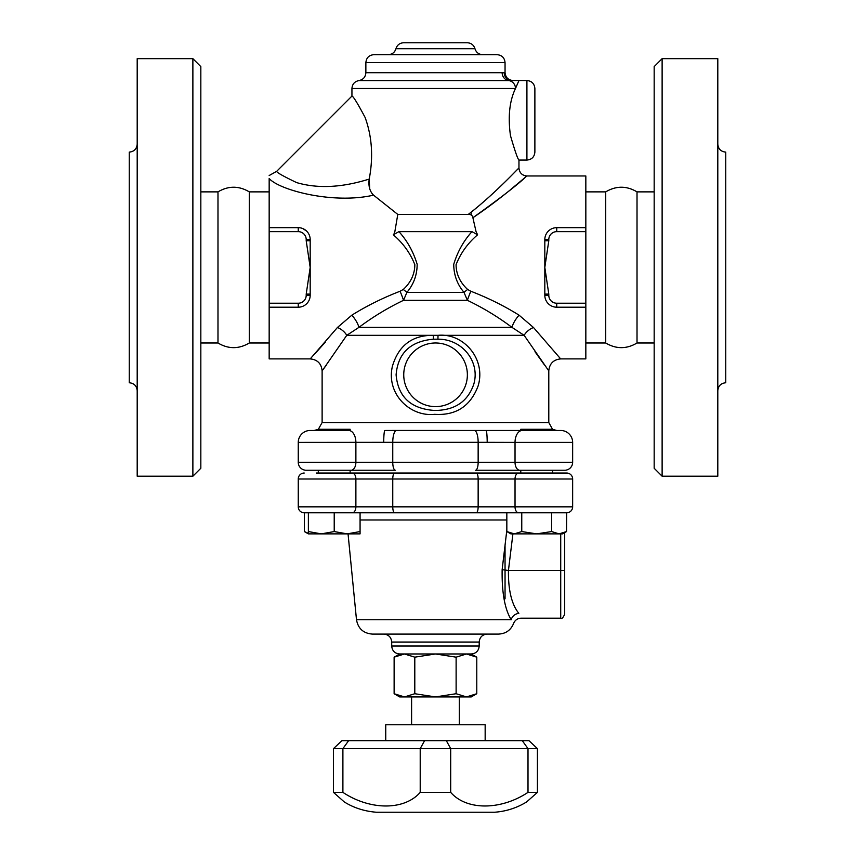 <?xml version="1.0" encoding="UTF-8"?>
<svg xmlns="http://www.w3.org/2000/svg" width="855" height="855" viewBox="0 0 855 855"><rect width="100%" height="100%" fill="white"/><g stroke="black" fill="none" stroke-linecap="round" stroke-linejoin="round"><path stroke-width="1.28" d="M249.286 342.994C238.844 349.193 228.413 349.193 217.982 342.994L217.982 191.873C228.424 185.685 238.855 185.685 249.286 191.873L249.286 342.994L269.165 342.994M192.877 476.214L192.877 58.653L137.195 58.653L137.195 476.214L192.877 476.214L200.829 468.262L200.829 66.615L192.877 58.653M137.195 390.714C136.725 385.883 134.075 383.232 129.244 382.762L129.244 152.115C134.075 151.634 136.725 148.984 137.195 144.153M217.982 342.994L200.829 342.994M662.123 476.214L717.805 476.214L717.805 58.653L662.123 58.653L662.123 476.214L654.171 468.262L654.171 66.615L662.123 58.653M585.835 307.202L585.835 303.226L556.744 303.226A7.952 7.952 0 0 1 548.792 295.274L548.792 294.109L544.817 294.109L544.817 295.274A11.927 11.927 0 0 0 556.744 307.202L585.835 307.202L585.835 358.897L560.72 358.897C553.484 359.613 549.509 363.589 548.792 370.835L548.792 422.53L322.121 422.53L318.349 429.285L350.133 429.285L350.133 430.482L314.159 430.482L318.317 430.482L318.317 429.285M346.713 335.395L322.763 369.969L346.756 335.331L358.929 327.369C372.844 316.927 387.71 307.907 403.517 300.319L406.905 292.367L463.998 292.367L467.386 300.319C483.203 307.907 498.059 316.927 511.974 327.369L524.147 335.331L548.151 369.98L524.147 335.331A11.927 6.947 145.3 0 1 533.488 327.497L519.081 315.185C504.279 305.94 488.194 297.957 470.838 291.245L467.642 289.482C460.033 282.417 456.164 274.156 456.068 264.687C460.61 253.155 467.792 243.194 477.603 234.794L471.971 231.641C463.624 240.843 457.543 251.744 453.727 264.334C453.823 275.032 457.243 284.373 463.998 292.367A11.927 2.298 142.3 0 1 467.642 289.482M434.682 414.333C456.014 415.68 470.507 406.189 478.148 385.862C486.292 358.769 463.282 332.809 438.027 335.331L433.325 335.331C412.26 335.149 398.633 345.431 392.434 366.175C385.872 393.663 409.962 417.101 434.682 414.322M326.674 364.668L322.121 370.835L322.121 422.53M544.464 364.978L534.952 351.662M605.714 191.873L605.714 342.994C616.156 349.193 626.587 349.193 637.018 342.994L637.018 191.873C626.576 185.685 616.145 185.685 605.714 191.873L585.835 191.873M717.805 390.714C718.275 385.883 720.925 383.232 725.756 382.762L725.756 152.115C720.925 151.634 718.275 148.984 717.805 144.153M654.171 342.994L637.018 342.994M564.695 570.467L560.72 570.467L560.72 618.186C561.692 619.191 563.018 617.866 564.695 614.211L564.695 532.633M505.049 545.33L505.049 598.799M506.833 530.143L502.142 569.687L508.436 570.467C508.212 590.174 511.675 604.474 518.835 613.366C521.924 619.747 521.924 619.747 518.835 613.366A7.952 6.99 -26.5 0 0 511.237 619.747C514.411 624.695 514.411 624.695 511.237 619.747L356.492 619.747C358.106 628.575 363.386 633.352 372.331 634.089L498.583 634.089C505.818 633.715 510.82 630.188 513.577 623.487M502.142 569.687C501.789 592.675 504.813 609.369 511.237 619.747M506.833 531.564L514.304 533.873L510.841 533.873L506.833 531.564L506.833 512.797L394.7 512.797L566.683 512.797L566.534 531.564L559.074 533.873L536.684 533.873L551.614 531.564L559.074 533.873L562.537 533.873L566.534 531.564M352.281 512.797L476.203 512.797A5.964 1.945 90 0 0 478.148 506.833L298.256 506.833A5.964 5.964 0 0 0 304.22 512.797L352.281 512.797A5.964 3.591 90 0 0 355.883 506.833L355.883 479.003A5.964 3.591 -90 0 0 352.281 473.029L316.329 473.029M308.377 531.564L321.298 533.873L334.22 531.564L347.151 533.873L360.073 531.564L360.073 533.873L308.377 533.873L308.377 512.797L304.22 512.797M334.22 531.564L334.22 512.797L360.073 512.797L360.073 531.564M437.942 339.2C462.299 338.879 480.35 361.879 473.809 384.087C467.888 401.551 454.86 410.347 434.714 410.464C410.999 408.914 398.12 397.03 396.1 374.832C397.938 353.136 410.368 341.263 433.399 339.189L437.942 339.2L438.027 335.331L524.147 335.331M471.971 231.641L398.932 231.641C407.29 240.843 413.36 251.744 417.176 264.334C417.08 275.032 413.66 284.384 406.905 292.367A11.927 2.298 37.7 0 0 403.261 289.482L400.065 291.245A11.927 1.197 68.1 0 1 403.517 300.319L467.386 300.319A11.927 1.197 111.9 0 1 470.838 291.245M400.065 291.245C382.709 297.957 366.635 305.94 351.822 315.185A11.927 3.858 56 0 1 358.929 327.369L511.974 327.369A11.927 3.858 124 0 1 519.081 315.185M533.488 327.497L560.014 358.149L533.488 327.497M433.399 339.189L433.325 335.331L346.756 335.331A11.927 6.947 34.7 0 0 337.426 327.497L310.878 358.149L337.426 327.497L351.822 315.185M315.228 353.446L325.616 341.776M398.932 231.641L393.311 234.794C403.111 243.194 410.293 253.155 414.835 264.687C414.739 274.156 410.881 282.428 403.261 289.482M393.578 235.082L394.85 231.641L397.789 214.423L394.85 231.641M269.165 227.665L269.165 231.641L298.256 231.641A7.952 7.952 0 0 1 306.208 239.603L306.208 240.757L310.183 240.757L310.183 239.603A11.927 11.927 0 0 0 298.256 227.665L269.165 227.665L269.165 178.545C269.165 174.612 269.165 174.612 269.165 178.545C279.895 190.462 333.888 204.388 373.528 195.143L397.789 214.423L468.273 214.423C495.077 193.7 518.077 168.392 518.942 168.04C519.22 167.313 497.14 191.392 471.244 212.168L471.244 215M302.788 228.563L306.571 231.042M310.183 240.757L310.183 294.109L306.208 294.109L306.208 295.274A7.952 7.952 0 0 1 298.256 303.226L269.165 303.226L269.165 358.897L310.183 358.897C317.419 359.613 321.395 363.589 322.121 370.835M544.817 294.109L544.817 240.757L548.792 240.757L548.792 239.603A7.952 7.952 0 0 1 556.744 231.641L585.835 231.641L585.835 175.97L526.904 175.97L510.606 189.554M472.89 217.726L476.053 231.641L472.89 217.726C505.668 195.838 533.381 169.867 525.579 177.103C517.532 184.819 499.972 198.36 472.89 217.726C472.505 215.407 470.966 214.306 468.273 214.423M476.053 231.641L477.603 234.794M420.211 792.371L420.211 748.627L424.593 740.665L348.626 740.665L342.898 748.627L537.421 748.627L537.421 792.371L526.648 801.926C516.741 807.996 505.989 811.438 494.393 812.25L376.51 812.25C364.508 811.31 353.756 807.868 344.266 801.926L333.482 792.371L342.898 792.371C370.215 810.497 404.394 810.54 420.211 792.371L450.692 792.371C466.445 810.497 500.581 810.54 528.005 792.371L537.421 792.371M348.626 740.665L341.915 740.665L333.482 748.627L342.898 748.627L342.898 792.371M528.005 792.371L528.005 748.627L522.277 740.665L528.989 740.665L537.421 748.627M522.277 740.665L446.321 740.665L450.692 748.627L450.692 792.371M446.321 740.665L424.593 740.665M333.482 748.627L333.482 792.371M385.744 740.665L385.744 724.762L485.159 724.762L485.159 740.665M459.317 696.921L459.317 724.762M435.452 653.979L414.793 657.174L404.458 653.979L466.445 653.979L456.121 657.174L435.452 653.979M383.756 634.089C388.587 634.56 391.237 637.21 391.708 642.041L479.195 642.041L479.195 646.027L391.708 646.027C392.178 650.858 394.828 653.509 399.659 653.979L404.458 653.979L394.123 657.174L394.123 693.726L404.458 696.921L414.793 693.726L435.452 696.921L456.121 693.726L466.445 696.921L476.78 693.726L476.78 657.174L466.445 653.979L471.244 653.979L476.78 657.174M456.121 657.174L456.121 693.726M414.793 657.174L414.793 693.726M476.78 693.726L471.244 696.921L399.659 696.921L394.123 693.726M479.195 642.041C479.666 637.21 482.316 634.56 487.147 634.089M479.195 646.027C478.725 650.858 476.075 653.509 471.244 653.979M552.597 429.285L520.78 429.285L520.78 430.482L556.744 430.482L552.597 430.482L552.597 429.285M520.78 473.029L520.78 470.25L519.819 470.25L564.695 470.25A7.952 7.952 0 0 0 572.647 462.299L478.148 462.299A7.952 2.586 90 0 1 475.562 470.25L519.819 470.25A7.952 4.788 -90 0 1 515.031 462.299L515.031 442.409L572.647 442.409L572.647 462.299M514.304 533.873L521.764 531.564L536.684 533.873L514.304 533.873M551.614 512.797L551.614 531.564M521.764 512.797L521.764 531.564M356.492 619.747L348.049 533.873L347.151 533.873M304.369 512.797L304.369 531.564L308.377 533.349M298.256 506.833L298.256 479.003A5.964 5.964 0 0 1 304.22 473.029A5.964 5.964 0 0 0 298.256 479.003L478.148 479.003A5.964 1.945 -90 0 0 476.203 473.029L566.683 473.029A5.964 5.964 0 0 1 572.647 479.003A5.964 5.964 0 0 0 566.683 473.029A5.964 5.964 0 0 1 572.647 479.003L572.647 506.833L515.031 506.833A5.964 3.591 90 0 0 518.622 512.797M518.793 473.029L352.281 473.029M352.121 473.029L394.7 473.029A5.964 1.945 -90 0 0 392.755 479.003L392.755 506.833A5.964 1.945 90 0 0 394.7 512.797M566.683 512.797A5.964 5.964 0 0 0 572.647 506.833M560.72 430.482A11.927 11.927 0 0 1 572.647 442.409A11.927 11.927 0 0 0 560.72 430.482L396.25 430.439A11.927 3.88 -90 0 0 392.755 442.313L392.755 462.299L298.256 462.299L298.256 442.409L392.755 442.313L478.148 442.313L478.148 462.299L392.755 462.299A7.952 2.586 90 0 0 395.352 470.25L306.208 470.25L318.317 470.25L318.317 473.029M350.133 473.029L350.133 470.25L351.084 470.25A7.952 4.788 90 0 0 355.883 462.299L355.883 442.409A11.927 7.182 -90 0 0 348.69 430.482L310.183 430.482A11.927 11.927 0 0 0 298.256 442.409A11.927 11.927 0 0 1 310.183 430.482M350.133 430.482L348.69 430.482M269.165 231.641L269.165 303.226M585.835 342.994L605.714 342.994M585.835 303.226L585.835 231.641M306.208 240.757L310.183 267.433L306.208 294.109M269.165 307.202L298.256 307.202A11.927 11.927 0 0 0 310.183 295.274L310.183 294.109M585.835 227.665L556.744 227.665A11.927 11.927 0 0 0 544.817 239.603L544.817 240.757M369.702 188.699L369.21 179.069C341.979 187.63 317.793 188.805 296.653 182.607C283.112 176.119 276.464 172.357 276.699 171.31C276.464 172.357 283.112 176.119 296.653 182.607C317.782 188.805 341.968 187.63 369.21 179.069C368.281 185.963 369.713 191.317 373.528 195.143M372.641 194.288L372.021 193.529M369.21 179.069C373.411 157.149 372.053 136.608 365.117 117.466C357.55 103.252 353.158 96.123 351.939 96.07C353.158 96.123 357.55 103.252 365.117 117.466C372.053 136.608 373.411 157.149 369.21 179.069C373.411 157.149 372.053 136.608 365.117 117.466C357.55 103.252 353.158 96.123 351.939 96.07C353.158 96.123 357.55 103.252 365.117 117.466C372.053 136.608 373.411 157.149 369.21 179.069M515.48 88.482C509.516 100.965 507.838 116.686 510.467 135.624C514.934 151.036 517.767 159.18 518.964 160.067C517.767 159.18 514.934 151.036 510.467 135.624C507.838 116.686 509.516 100.965 515.48 88.482L518.964 80.53L513 80.53C508.169 80.06 505.519 77.41 505.049 72.579L504.151 72.579A7.952 7.855 -90 0 0 512.006 80.53L508.811 80.594A7.952 7.62 -90 0 1 515.48 88.482L351.939 88.482L351.939 96.07L276.699 171.31L269.165 175.532M298.256 462.299A7.952 7.952 0 0 0 306.208 470.25M474.653 430.439A11.927 3.88 90 0 1 478.148 442.313L515.031 442.409A11.927 7.182 90 0 1 522.213 430.482M486.014 430.482A11.927 1.165 90 0 1 487.19 442.409M383.724 442.409A11.927 1.165 -90 0 1 384.889 430.482L396.25 430.439M556.744 430.482L552.597 429.317M552.554 429.285L548.792 422.53M534.877 120.299L534.877 88.482C534.396 83.651 531.746 81.001 526.915 80.53L526.915 160.067C531.746 159.596 534.396 156.946 534.877 152.115L534.877 120.299M504.151 72.579L502.142 72.696L504.151 72.579M505.049 62.629L365.865 62.629C366.335 57.798 368.986 55.148 373.817 54.677L497.097 54.677C501.928 55.148 504.578 57.798 505.049 62.629L505.049 72.579M388.234 54.677A7.952 7.952 0 0 0 395.94 48.714C394.721 52.444 392.156 54.431 388.234 54.677M474.963 48.714L395.94 48.714C397.148 44.984 399.723 42.996 403.635 42.75L467.268 42.75C471.191 42.996 473.755 44.984 474.963 48.714C476.182 52.444 478.747 54.431 482.669 54.677M560.72 533.873L560.72 570.467L508.436 570.467L512.915 533.873M360.073 519.979L506.833 519.979M403.742 374.811A31.817 31.817 0 0 1 433.635 343.047A31.817 31.817 0 0 1 467.343 373.528A31.817 31.817 0 0 1 436.189 406.617A31.817 31.817 0 0 1 403.742 374.811M518.622 473.029A5.964 3.591 90 0 0 515.031 479.003L572.647 479.003M478.148 479.003L515.031 479.003L515.031 506.833L478.148 506.833L478.148 479.003M298.256 231.641L298.256 227.665M298.256 303.226L298.256 307.202M556.744 303.226L556.744 307.202M548.792 294.109L544.817 267.433L548.792 240.757M556.744 231.641L556.744 227.665M306.208 239.603L310.183 239.603M306.208 295.274L310.183 295.274M548.792 295.274L544.817 295.274M548.792 239.603L544.817 239.603M365.865 62.629L365.865 72.696L502.142 72.696A7.952 7.62 -90 0 0 508.811 80.594L358.897 80.594C354.601 81.481 352.281 84.111 351.939 88.482M217.982 191.873L200.829 191.873M654.171 191.873L637.018 191.873M513.577 623.477C514.966 620.132 517.467 618.368 521.08 618.176L560.72 618.186M411.597 696.921L411.597 724.762M399.659 653.979L394.123 657.174M391.708 642.041L391.708 646.027M552.597 473.029L552.597 470.25M308.377 533.873L304.369 531.564M249.286 191.873L269.165 191.873M526.915 160.067L518.964 160.067L518.964 168.029M318.317 429.317L314.159 430.482M518.953 168.04C519.445 172.849 522.095 175.499 526.904 175.991M518.835 80.53L526.915 80.53M365.865 72.696C365.513 77.078 363.193 79.707 358.897 80.594"/></g></svg>
